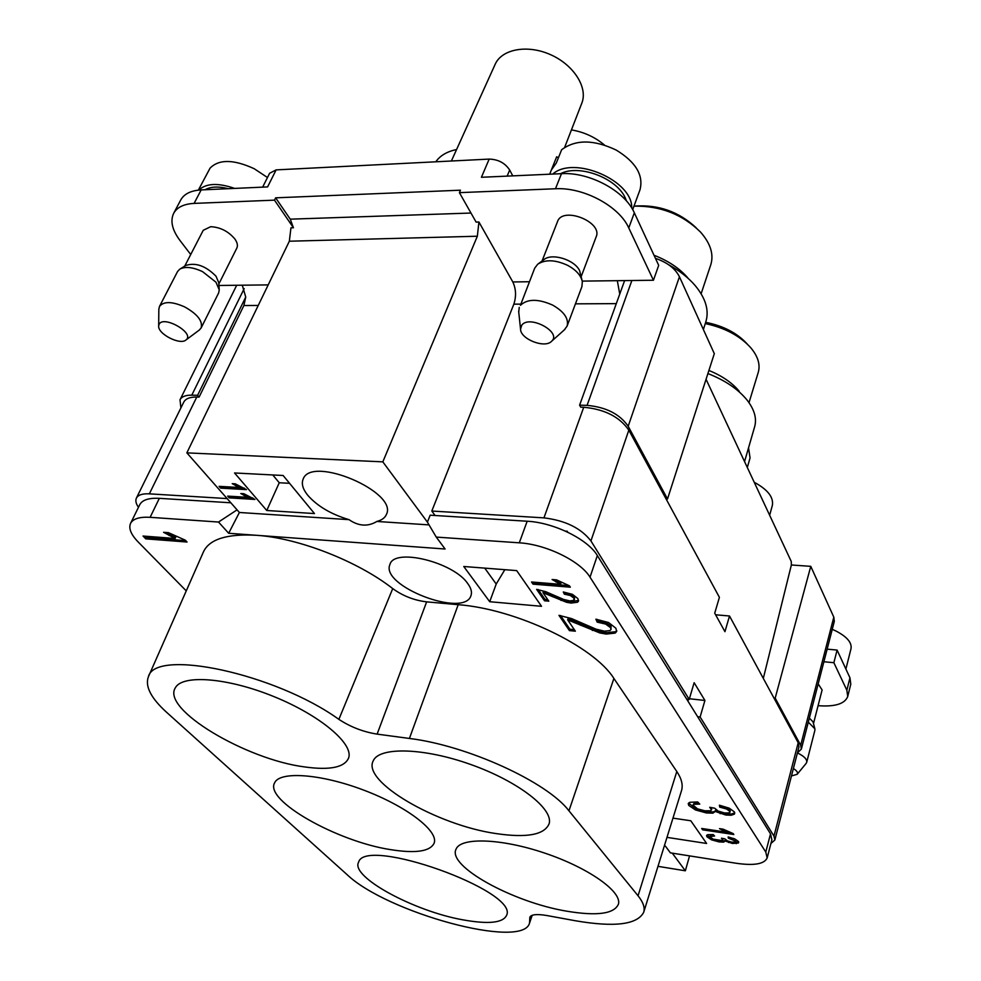 <?xml version="1.0" encoding="UTF-8"?>
<svg xmlns="http://www.w3.org/2000/svg" width="981" height="981" viewBox="0 0 981 981"><rect width="100%" height="100%" fill="white"/><g stroke="black" fill="none" stroke-linecap="round" stroke-linejoin="round"><path stroke-width="1.47" d="M664.333 845.904L665.376 846.076L670.403 852.857L736.743 863.341C754.328 865.806 764.469 864.003 767.167 857.921L765.781 852.06L590.022 577.184C580.433 561.144 545.988 544.296 519.292 542.824L436.251 537.085L445.092 549.004L256.286 535.283C298.31 537.907 357.906 561.255 392.731 588.6C402.884 595.945 414.19 600.372 426.649 601.856L458.201 604.688C516.19 609.017 593.995 646.369 613.898 678.46L676.804 771.507C681.623 778.742 683.193 785.119 681.513 790.625L643.695 912.305C637.27 924.691 614.376 927.486 575.025 920.693L546.858 915.531C536.901 913.851 531.224 914.427 529.838 917.26L529.544 923.072C522.971 949.964 386.526 912.624 346.894 874.463L166.672 712.365C150.976 698.141 144.881 686.295 148.376 676.816C154.949 648 275.403 673.579 338.874 719.367C350.548 727.007 363.301 731.924 377.121 734.119L409.408 738.46C467.532 745.511 547.349 782.127 568.955 810.809L638.042 895.776C643.205 902.213 645.093 907.719 643.695 912.305M672.954 818.142L690.808 820.778L706.602 843.464L666.982 837.369M467.778 583.609C471.138 588.195 472.204 592.217 470.966 595.639C464.258 618.398 379.647 585.792 389.984 564.369C394.215 547.606 453.443 562.039 467.778 583.609M516.693 570.611L541.524 606.295L489.715 601.721L463.755 566.491L516.693 570.611M569.409 585.792L570.341 587.19L533.026 584.149L531.53 581.991L560.568 584.333L552.107 579.513L556.546 579.869L569.409 585.792M542.996 592.708L548.808 601.157L544.516 600.789L536.632 589.373L545.779 591.702L563.646 599.44L569.765 600.899L573.738 600.397L574.032 598.189L570.402 595.541L564.296 594.143L563.29 591.972L572.463 594.351L577.846 598.557L578.508 601.12L577.49 602.248L571.126 603.07L566.478 602.273L542.996 592.708L543.486 591.298L566.969 600.863L571.616 601.66L578.582 600.36M567.656 619.869L575.356 631.175L569.434 630.611L558.962 615.345L571.543 618.57L596.019 629.152L604.455 631.188L610.01 630.575L610.991 629.532L610.538 627.644L605.633 624.075L597.184 622.113L595.896 619.207L608.563 622.518L615.847 628.196L616.669 631.47L615.136 633.101L606.233 634.082L599.808 632.941L567.656 619.869L568.122 618.484L600.274 631.543L606.687 632.684L615.59 631.703L616.779 630.734M715.235 811.446L712.954 813.163L706.345 812.93L695.48 809.95L688.748 805.426L688.245 803.586L689.741 802.299L697.663 801.943L699.772 804.089L693.886 804.322L692.978 805.082L697.54 808.859L704.787 810.784L710.367 810.772L711.556 809.877L709.704 807.289L714.683 808.209L718.215 811.115L724.554 812.967L729.091 812.93L729.827 811.275L726.504 809.006L719.735 807.118L719.392 805.205L729.165 808.148L734.364 811.876L734.389 814.144L731.188 815.248L725.793 815.015L715.235 811.446L715.578 810.208L726.136 813.764L731.532 814.009L734.781 812.844M733.236 833.617L733.825 834.512L702.617 829.828L701.673 828.467L725.965 832.096L719.49 828.638L723.205 829.19L733.236 833.617M725.229 841.024L723.635 842.127L719.048 841.906L711.532 839.834L706.921 836.756L706.578 835.579L707.657 834.708L713.162 834.561L714.597 835.996L709.852 836.597L712.979 839.123L721.869 840.521L722.703 839.932L721.44 838.215L724.885 838.865L727.301 840.827L731.667 842.115L734.806 842.139L735.321 841.048L728.38 838.203L728.16 836.94L734.879 838.976L738.448 841.49L738.448 842.986L732.513 843.476L725.229 841.024L726.05 840.092M504.835 569.691L496.214 584.038L489.715 601.721M496.214 584.038L484.749 568.122M672.292 853.151L685.351 870.797L657.981 866.346M185.323 540.188L187.052 542.027L145.777 538.863L143.03 536.043L175.133 538.483L163.557 532.303L168.487 532.671L185.323 540.188M148.376 676.816L203.558 551.629C209.591 539.121 227.163 533.676 256.286 535.283L228.671 533.272L218.518 522.039L150.118 517.318C139.572 516.717 133.048 518.753 130.559 523.4C128.45 528.342 130.964 534.498 138.1 541.904L186.255 590.881M689.557 855.886L685.351 870.797M818.179 683.892L822.115 689.95L813.531 723.414M818.08 705.682C834.966 706.945 844.849 703.88 847.719 696.51L846.861 690.219L849.951 677.797L850.797 684.149L847.719 696.51M823.893 661.746L833.875 662.702L846.861 690.219M770.919 843.488L774.855 840.03L773.972 836.106L700.115 716.988L697.626 716.706M227.151 498.581L149.345 493.848C142.417 493.504 138.113 494.927 136.408 498.078C135.255 500.58 135.93 503.658 138.468 507.312M686.688 699.122L689.202 699.404L590.93 540.923C580.985 528.146 565.326 520.47 543.94 517.87L431.812 511.04L513.848 304.159C516.386 296.287 516.043 288.88 512.818 281.952L478.924 222.013L477.342 236.225L289.346 241.216L290.952 227.837L293.442 227.764L274.484 200.149L275.636 197.831L460.469 190.191L459.402 192.644L555.479 188.757L561.488 173.674C589.52 171.859 625.02 191.099 634.327 212.803L658.692 265.336L653.444 280.247L617.331 280.689L619.747 294.092L579.599 405.165L580.752 407.189L583.732 407.262C604.554 409.2 619.587 416.827 628.821 430.156L666.062 498.9L667.509 498.973L628.183 426.257C619.771 414.08 606.062 407.115 587.079 405.361L579.599 405.165M429.04 524.884L376.851 521.463C381.768 520.175 384.944 517.858 386.367 514.535C398.593 492.131 311.124 454.828 303.104 479.219C301.265 483.78 302.822 489.151 307.776 495.307C317.378 506.184 331.124 514.289 349.003 519.648L239.389 512.487L186.856 452.866L382.823 461.855L427.409 522.125L430.169 515.197L527.165 521.23C553.75 522.493 587.926 539.317 597.343 555.553L770.526 833.85L771.875 839.81L767.167 857.921M289.346 241.216L186.856 452.866M246.476 489.617L220.664 488.146L219.082 486.343L239.18 487.496L232.227 483.658L235.293 483.829L246.476 489.617M266.771 510.5L314.472 513.566L283.129 475.491L234.545 472.965L266.771 510.5L279.254 482.75L289.579 483.314M254.925 499.439L229.223 497.882L227.678 496.116L247.678 497.318L240.786 493.529L243.84 493.701L254.925 499.439M477.342 236.225L382.823 461.855M431.812 511.04L435.061 515.491M542.052 261.02L557.515 221.62C562.481 205.961 602.996 221.89 596.178 236.801L581.267 276.372M478.924 222.013L476.116 222.098L459.402 192.644M634.327 212.803L628.772 227.948L653.444 280.247M628.772 227.948C619.342 206.341 583.609 187.064 555.479 188.757M566.957 531.837L567.177 531.224L565.387 531.113M567.177 531.224L567.815 532.242M184.722 266.133L203.239 230.29L210.682 226.697C220.259 227.187 228.303 231.271 234.815 238.923C237.341 242.491 238.003 245.557 236.826 248.107L218.837 283.987M194.091 203.398C183.852 203.962 177.034 207.273 173.662 213.331L180.725 200.001C184.134 193.882 190.952 190.522 201.166 189.922L194.091 203.398L274.484 200.149M173.662 213.331C170.069 220.958 172.166 229.995 179.952 240.443L190.719 254.52M245.728 297.071L197.598 395.306L199.094 397.097L243.889 305.532L245.728 297.071L242.282 285.201L218.935 285.483M275.636 197.831L290.253 219.168L293.442 227.764M199.094 397.097L196.776 397.035C189.958 396.949 185.617 398.642 183.766 402.124L136.408 498.078M279.254 482.75L272.767 474.951M197.598 395.306L191.786 395.159C185.617 395.073 181.693 396.618 180.014 399.77L180.909 407.912M774.855 840.03L798.951 747.032L798.203 742.776L773.923 697.982L775.186 698.116L800.68 745.253L833.813 617.147L810.772 566.344L791.36 564.982L791.262 561.475L706.062 379.279M797.455 752.807L801.354 749.092L800.68 745.253M512.756 175.869L509.679 170.032C505.08 163.018 498.238 159.376 489.176 159.094L276.127 169.885L269.616 173.269L262.638 187.15M667.509 498.973L714.315 353.65L679.441 276.752C675.284 268.536 667.288 262.405 655.443 258.359M801.354 749.092L834.316 621.365L833.813 617.147M791.36 564.982L763.316 678.386M773.923 697.982L729.508 615.994L715.603 614.793M571.445 129.897C583.965 132.03 594.964 137.082 604.455 145.029M451.383 161.007L495.16 64.317C501.806 48.989 527.68 44.243 550.782 54.777C573.971 65.102 588.085 87.75 581.819 103.14L564.664 147.371M769.644 515.246L772.341 505.485C773.788 497.33 767.755 489.593 754.23 482.272M747.314 467.483L750.06 457.943L748.54 447.863M744.554 461.597L754.671 426.674C756.976 418.323 754.352 409.347 746.823 399.757C737.871 388.966 724.898 380.236 707.902 373.565M739.22 391.26C732.182 382.774 722.077 375.833 708.907 370.462M705.265 323.583C724.726 327.728 739.907 335.784 750.796 347.789C757.982 356.41 760.471 364.601 758.264 372.339L749.006 402.664M705.658 322.332C723.377 325.839 737.222 333.062 747.203 344M703.377 329.53L705.915 321.51C709.238 310.327 705.695 298.396 695.296 285.704C688.466 277.733 679.588 270.744 668.65 264.735M687.816 277.868C679.514 268.304 668.245 260.774 654.02 255.268M633.984 206.145C660.311 205.691 682.494 214.336 700.532 232.092C710.538 243.472 713.947 254.361 710.784 264.76L701.121 293.748M634.707 206.096C658.325 204.416 678.803 211.626 696.13 227.739M435.809 161.791C440.089 155.623 447.005 151.54 456.57 149.541M827.142 649.152L837.1 650.072L849.951 677.797M201.166 189.922L267.592 186.917L276.127 169.885M489.176 159.094L481.426 177.279L561.488 173.674M624.615 280.603L619.747 294.092M810.772 566.344L775.186 698.116M219.217 289.272L218.738 282.651L216.016 276.225C205.74 265.876 195.697 262.283 185.875 265.434L180.222 268.892M201.13 327.961L218.628 292.976L219.254 289.886L215.979 282.197L202.589 271.651C192.742 267.077 185.102 266.268 179.695 269.211L177.561 271.529L159.462 306.477C163.606 301.204 172.006 301.339 184.636 306.894C197.426 314.067 202.932 321.094 201.13 327.961L199.18 330.156M158.836 309.371L159.462 306.477M158.934 324.699L158.677 325.925C157.622 333.932 180.234 345.496 186.01 339.941C195.477 333.099 162.441 314.411 158.934 324.699M814.819 728.54L812.991 721.783L809.35 718.117M797.418 752.93L798.019 753.212C804.236 756.326 807.142 759.355 806.713 762.286L814.88 730.33L814.892 728.822L808.307 722.139M806.713 762.286L806.051 763.512M791.459 775.934L797.148 774.316C798.191 772.648 796.928 770.723 793.384 768.528M582.15 280.75L579.624 270.682C574.559 259.609 551.555 252.632 543.756 259.757L538.471 263.656M567.104 326.097L581.892 286.673L582.334 281.706C581.059 275.514 576.252 270.106 567.913 265.483C555.479 259.695 545.399 259.266 537.686 264.232L534.682 268.193L520.445 305.287C527.471 298.739 538.238 298.69 552.732 305.14C564.112 311.7 568.906 318.69 567.104 326.097L564.357 329.849M518.741 312.044L519.231 307.409M521.745 325.214L520.543 329.15C520.482 339.193 544.946 348.721 551.604 341.265C562.187 332.191 529.335 314.447 521.745 325.214M666.062 498.9L719.404 597.343L714.72 613.186L724.947 631.678L729.508 615.994M689.202 699.404L694.143 682.702L704.922 700.471L700.115 716.988M833.875 662.702L837.1 650.072M689.398 698.742L704.922 700.471M687.914 701.096L688.441 699.318M463.13 919.884C414.031 911.288 350.058 876.707 358.617 862.176C365.067 836.143 517.98 890.662 506.723 915.04C503.376 922.863 488.845 924.482 463.13 919.884M566.319 911.116C512.658 902.14 446.895 866.015 456.091 849.092C460.8 837.112 501.205 838.375 544.627 853.065C588.097 867.609 621.758 891.373 618.508 903.942C614.462 913.9 597.061 916.279 566.319 911.116M495.822 833.543C436.839 825.07 361.413 781.55 373.295 760.729C379.389 746.639 424 747.73 470.966 764.579C517.98 781.256 553.358 808.736 549.188 823.537C544.7 834.831 526.907 838.154 495.822 833.543M304.588 766.921C246.084 759.515 161.313 709.288 175.317 687.877C182.196 674.241 227.445 677.626 273.674 696.498C319.978 715.198 353.589 743.647 348.672 757.872C344.625 767.436 329.935 770.453 304.588 766.921M390.254 849.583C336.974 841.379 264.183 800.422 274.619 782.826C279.757 770.98 320.579 773.776 363.387 789.999C406.244 806.063 438.348 830.711 434.252 842.887C430.475 851.459 415.809 853.691 390.254 849.583M230.854 502.787L159.339 498.336C148.83 497.821 142.294 499.93 139.756 504.688L130.559 523.4M349.003 519.648C358.605 526.245 367.887 526.858 376.851 521.463M239.389 512.487L228.671 533.272M427.409 522.125L436.251 537.085M218.518 522.039L237.071 509.85M560.494 173.711C579.268 163.852 617.159 178.235 625.449 198.346L626.54 201.068M631.715 207.997C632.868 180.614 573.848 155.121 552.769 174.066M556.57 157.034L551.359 170.007L556.301 163.018L561.635 149.737C575.589 139.327 593.799 139.449 616.252 150.093C635.823 162.061 643.732 175.292 639.992 189.787L632.696 209.64M556.668 156.788L558.422 157.733M205.004 189.75C210.719 186.586 218.505 186.231 228.389 188.695M234.655 188.413C218.015 182.674 206.071 183.239 198.8 190.093M198.346 190.142L210.044 168.18C218.898 159.081 233.613 159.265 254.202 168.72L267.482 177.512M845.855 668.968L841.759 660.127M832.256 629.336L836.07 631.065C846.983 636.792 851.962 642.629 851.042 648.551L845.892 669.054M145.777 538.863L146.377 537.613L185.716 540.617M144.992 536.19L146.377 537.613M175.133 538.483L175.734 537.22L166.586 532.536M220.664 488.146L221.277 486.821L244.428 488.146M239.18 487.496L239.756 486.257M235.244 483.829L236.029 484.271M229.223 497.882L229.836 496.57L252.816 497.956M247.678 497.318L248.23 496.092M533.026 584.149L533.529 582.739L568.735 585.596M533.1 582.113L533.529 582.739M560.568 584.333L561.071 582.91L555.123 579.759M544.516 600.789L544.995 599.391L547.754 599.624M538.226 589.556L544.995 599.391M564.296 594.143L564.786 592.72L570.893 594.13L574.523 596.767L574.4 599.661M569.434 630.611L569.912 629.226L574.314 629.643M560.507 615.504L569.912 629.226M597.184 622.113L597.65 620.703L606.086 622.665L611.004 626.246L610.991 629.532M597.049 619.367L597.65 620.703M688.576 803.022L695.823 808.724L706.688 811.692L713.297 811.925L715.37 810.956M692.978 805.082L694.241 803.083L698.46 802.752M711.679 807.657L711.556 809.877M719.735 807.118L720.091 805.855L726.847 807.743L730.171 810.024L730.06 812.194M725.977 832.06L730.698 832.771M702.617 829.828L702.948 828.651M725.965 832.096L726.296 830.87M722.69 829.117L726.21 830.833M718.178 840.496L723.966 840.925L725.437 840.263M706.97 835.052L711.936 838.657M709.852 836.597L710.845 834.88L713.285 834.684M723.058 838.522L722.703 839.932M734.217 838.694L735.64 839.834L735.48 841.649M728.38 838.203L728.699 837.051M732.513 842.225L738.656 841.882M512.818 281.952L529.348 281.743M582.224 281.106L617.331 280.689M513.848 304.159L520.519 304.122M575.455 303.84L616.289 303.632M543.94 517.87L583.732 407.262M242.282 285.201L268.205 284.895M243.889 305.532L258.236 305.459M196.776 397.035L149.345 493.848M244.183 288.635L191.786 395.159M290.253 219.168L470.978 213.036M509.679 170.032L507.14 176.126M587.079 405.361L631.874 280.517M679.441 276.752L628.183 426.257M590.93 540.923L628.821 430.156M798.203 742.776L773.972 836.106M530.562 916.193L529.765 918.535M519.292 542.824L527.165 521.23M392.731 588.6L338.874 719.367M426.649 601.856L377.121 734.119M458.201 604.688L409.408 738.46M613.898 678.46L568.955 810.809M676.804 771.507L638.042 895.776M150.118 517.318L159.339 498.336M590.022 577.184L597.343 555.553M765.781 852.06L770.526 833.85M169.063 535.516L169.664 534.253M235.514 485.656L236.127 484.332M244.036 495.503L244.637 494.191M556.019 582.015L556.521 580.58M574.032 598.189L574.523 596.767M570.402 595.541L570.893 594.13M577.49 602.248L577.981 600.838M571.126 603.07L571.616 601.66M566.478 602.273L566.969 600.863M561.046 600.482L561.524 599.072M552.352 596.656L552.843 595.246M546.049 593.812L546.552 592.401M610.538 627.644L611.004 626.246M605.633 624.075L606.086 622.665M615.136 633.101L615.59 631.703M606.233 634.082L606.687 632.684M599.808 632.941L600.274 631.543M592.34 630.476L592.806 629.079M580.458 625.265L580.924 623.879M571.849 621.39L572.315 619.992M712.954 813.163L713.297 811.925M706.345 812.93L706.688 811.692M695.48 809.95L695.823 808.724M688.748 805.426L689.103 804.187M693.886 804.322L694.241 803.083M711.274 808.81L711.605 807.645M729.827 811.275L730.171 810.024M726.504 809.006L726.847 807.743M734.389 814.144L734.732 812.893M731.188 815.248L731.532 814.009M725.793 815.015L726.136 813.764M720.14 813.678L720.483 812.44M722.445 830.392L722.789 829.166M723.635 842.127L723.966 840.925M719.048 841.906L719.38 840.705M711.532 839.834L711.863 838.62M706.921 836.756L707.252 835.554M710.514 836.094L710.845 834.88M722.519 839.233L722.727 838.461M735.321 841.048L735.64 839.834M733.04 839.515L733.347 838.363M738.448 842.986L738.705 842.041M736.24 843.697L736.572 842.483M732.513 843.476L732.832 842.274M728.601 842.544L728.895 841.477M180.014 399.77L236.691 285.275M186.01 339.941L199.56 329.861M158.677 325.925L158.836 308.88M797.148 774.316L806.198 763.341M551.604 341.265L564.933 329.334M520.543 329.15L518.655 311.271M529.544 923.072L532.205 915.285M549.667 174.201L556.619 156.911"/></g></svg>

